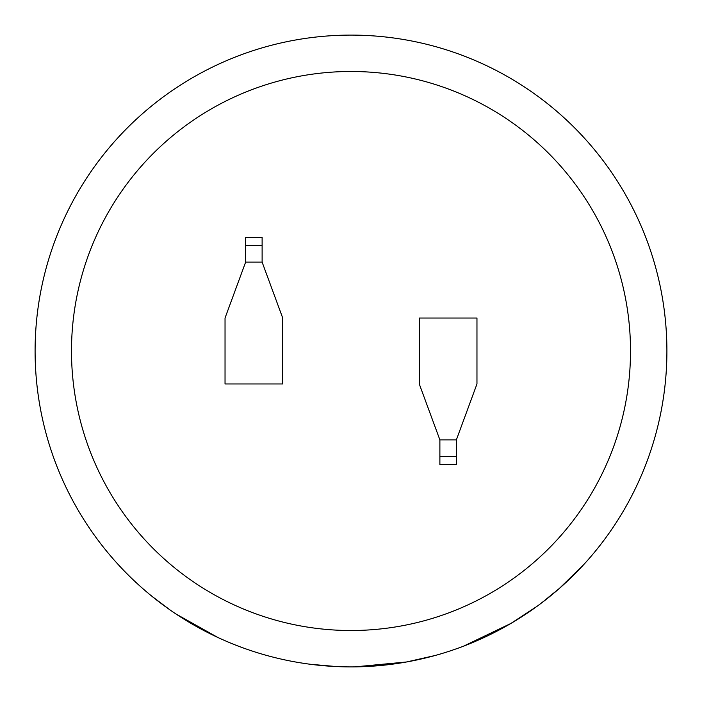 <?xml version="1.0" encoding="UTF-8"?>
<svg xmlns="http://www.w3.org/2000/svg" width="702" height="702" viewBox="0 0 702 702"><rect width="100%" height="100%" fill="white"/><g stroke="black" fill="none" stroke-linecap="round" stroke-linejoin="round"><path stroke-width="1.05" d="M351 71.49A279.51 279.51 0 0 0 71.49 351A279.51 279.51 0 0 0 351 630.51A279.51 279.51 0 0 0 630.51 351A279.51 279.51 0 0 0 351 71.49M463.627 646.138L510.819 623.49L536.819 606.467M498.666 630.264L503.413 627.702M451.719 650.412L458.564 648.025M491.075 634.143L496.007 631.651M541.163 603.246L559.555 588.267L583.616 564.733M354.852 666.874L406.537 661.977M434.933 655.545L406.432 661.995M406.256 662.03A315.9 315.9 0 0 1 380.51 665.522M351 35.1A315.9 315.9 0 0 1 666.9 351A315.9 315.9 0 0 1 351 666.9A315.9 315.9 0 0 1 35.1 351A315.9 315.9 0 0 1 351 35.1A315.9 315.9 0 0 0 35.1 351A315.9 315.9 0 0 0 351 666.9M456.361 439.882L476.965 383.968L476.965 318.032L419.278 318.032L419.278 383.968L439.882 439.882L439.882 464.601L456.361 464.601L456.361 439.882L439.882 439.882M245.639 262.118L225.035 318.032L225.035 383.968L282.722 383.968L282.722 318.032L262.118 262.118L262.118 237.399L245.639 237.399L245.639 262.118L262.118 262.118M310.337 664.267L336.372 666.558M299.728 662.714L305.186 663.557M249.21 650.052L254.466 651.789M286.319 660.205L291.62 661.266M237.329 645.743L244.12 648.271M151.606 596.016L169.375 609.468M176.062 614.039L217.664 637.381M245.639 245.639L262.118 245.639M456.361 456.361L439.882 456.361"/></g></svg>
